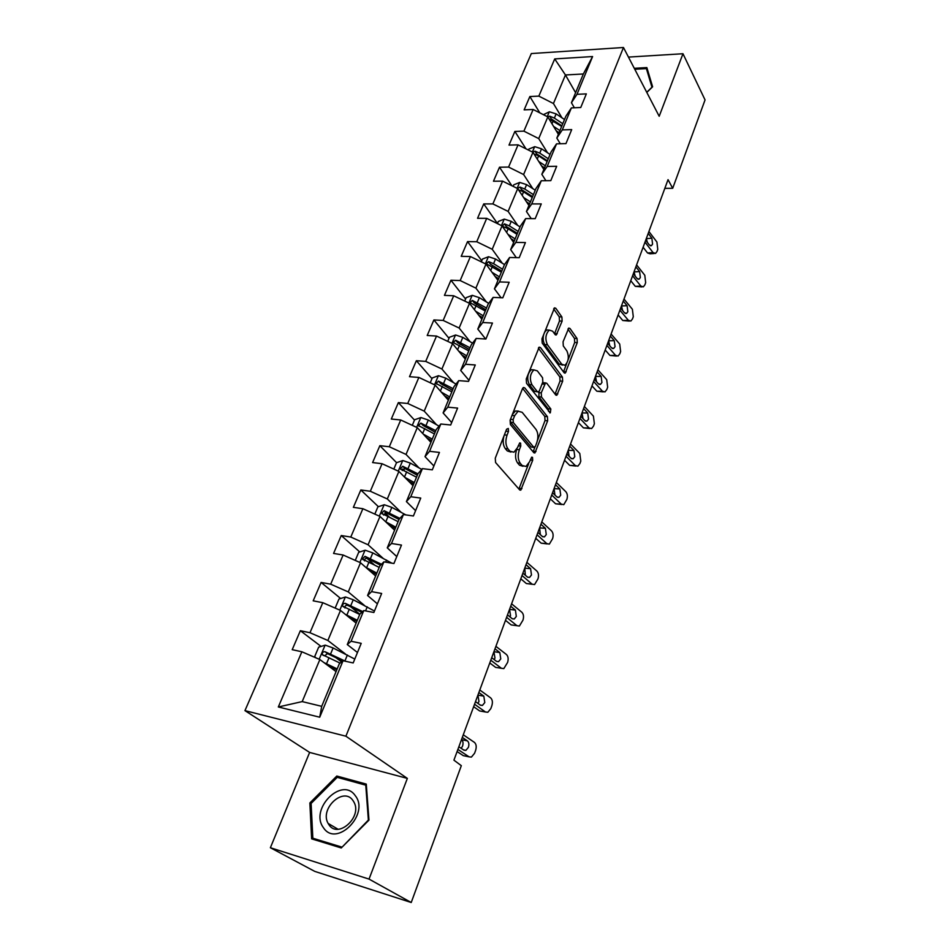 <?xml version="1.0" encoding="UTF-8"?>
<svg xmlns="http://www.w3.org/2000/svg" width="950" height="950" viewBox="0 0 950 950"><rect width="100%" height="100%" fill="white"/><g stroke="black" fill="none" stroke-linecap="round" stroke-linejoin="round"><path stroke-width="1.43" d="M508.298 428.438L506.611 429.21L495.271 458.197L495.567 462.519L519.626 489.856L520.802 490.129L532.689 460.275L532.511 457.378L531.679 457.164L529.53 461.819L525.979 466.462L522.179 465.512L520.232 463.244C517.904 459.764 517.607 455.264 519.353 449.754L520.766 446.084L520.576 443.128L519.721 442.902L517.524 447.593L513.95 452.212L509.972 451.226L507.965 448.887C505.566 445.312 505.258 440.741 507.039 435.171L508.488 431.454L508.298 428.438M562.115 321.136L561.889 316.956L555.798 308.299L554.527 307.859L541.963 338.841L542.212 343.093L564.086 372.709L565.262 373.089L577.279 342.617L577.066 338.544L569.988 328.474L568.789 328.071L563.065 341.798L563.291 345.942L566.865 350.906C569.264 356.701 568.622 361.487 564.941 365.275L561.783 364.254L547.426 344.719C544.908 338.841 545.538 333.973 549.29 330.101L552.674 331.206L555.073 334.543L556.308 334.946L562.115 321.136L559.491 321.005L559.253 316.825L553.672 308.916M659.193 116.28L682.979 53.734L705.054 99.928L672.695 188.302L668.04 179.657L453.922 760.166L461.32 765.676L411.231 902.5L369.039 879.094L407.348 778.394L345.895 736.203L623.473 47.5L659.193 116.28M524.732 387.861L523.438 387.505L522.405 388.847L510.114 420.244L510.399 424.543L533.758 452.628L534.933 452.936L547.651 420.791L547.414 416.658L524.732 387.861L523.106 387.731M526.253 379.003L539.184 347.166L540.467 347.558L562.424 377.103L562.661 381.199L556.831 395.259L555.667 394.903L546.784 383.266L545.561 382.897L541.251 392.837L541.5 397.017L550.846 409.034L550.299 412.858L526.526 383.277L526.253 379.003M345.895 736.203L244.946 710.624L531.335 53.556L623.473 47.5M539.814 112.86L529.862 96.544L524.139 109.856L533.14 109.487L523.901 131.148L514.876 131.433L509.01 145.089L518.059 144.851L508.582 167.069L499.498 167.212L493.478 181.224L502.586 181.129L492.872 203.917L483.728 203.917L477.553 218.286L486.709 218.346L476.734 241.739L467.554 241.585L461.213 256.334L470.416 256.548L460.18 280.559L450.941 280.238L444.434 295.379L453.696 295.771L443.175 320.435L433.889 319.936L427.203 335.492L436.513 336.051L425.707 361.392L416.361 360.715L409.497 376.699L418.867 377.435L407.752 403.477L398.359 402.61L391.305 419.033L400.722 419.983L389.298 446.749L379.858 445.681L372.602 462.567L382.066 463.719L370.322 491.257L360.822 489.974L353.364 507.348L362.876 508.713L350.787 537.047L341.252 535.539L333.569 553.423L343.128 555.014L330.683 584.179L321.1 582.433L313.191 600.839L322.798 602.68L309.985 632.724L300.354 630.717L292.208 649.669L301.863 651.771L278.326 706.966L319.723 717.214L321.706 706.325L339.293 663.812L343.057 660.737L353.186 662.946L361.214 643.352L351.096 641.262L347.272 644.551L359.824 614.187L363.779 610.553L373.861 612.489L381.651 593.477L371.593 591.636L367.567 595.496L379.762 566.022L383.895 561.842L393.929 563.516L401.482 545.074L391.483 543.483L387.267 547.865L399.119 519.234L403.429 514.556L413.404 515.992L420.743 498.073L410.792 496.731L406.41 501.6L417.929 473.777L422.394 468.623L432.309 469.834L439.434 452.438L429.554 451.309L425.018 456.641L436.204 429.602L440.824 423.997L450.68 424.994L457.615 408.084L447.782 407.17L443.104 412.929L453.981 386.638L458.743 380.629L468.54 381.401L475.273 364.966L465.5 364.266L460.691 370.429L471.271 344.85L476.164 338.438L485.901 339.031L492.456 323.036L482.742 322.525L477.791 329.08L488.098 304.178L493.109 297.409L502.787 297.813L509.164 282.257L499.51 281.924L494.451 288.836L504.474 264.599L509.604 257.474L519.222 257.699L525.421 242.559L515.826 242.404L510.661 249.648L520.422 226.053L525.659 218.595L535.218 218.654L541.263 203.917L531.727 203.917L526.442 211.494L535.966 188.492L541.298 180.737L550.798 180.643L556.676 166.286L547.2 166.44L541.832 174.313L551.107 151.905L556.534 143.854L565.962 143.604L571.698 129.616L562.293 129.912L556.819 138.071L565.867 116.232L571.378 107.908L580.747 107.516L586.34 93.884L576.982 94.323L571.437 102.742L583.347 73.981L565.44 74.967L553.446 103.526L561.937 117.8M529.862 96.544L538.84 96.116L554.705 58.924L592.586 56.549L576.982 94.323M571.378 107.908L562.293 129.912M556.534 143.854L547.2 166.44M541.298 180.737L531.727 203.917M525.659 218.595L515.826 242.404M509.604 257.474L499.51 281.924M493.109 297.409L482.742 322.525M476.164 338.438L465.5 364.266M458.743 380.629L447.782 407.17M440.824 423.997L429.554 451.309M422.394 468.623L410.792 496.731M403.429 514.556L391.483 543.483M383.895 561.842L371.593 591.636M363.779 610.553L351.096 641.262M343.057 660.737L319.723 717.214M547.556 152.784L538.721 138.593L547.829 116.909L558.374 134.33M560.286 143.759L556.819 138.071M547.829 116.909L533.14 109.487M538.721 138.593L523.901 131.148M532.819 188.646L523.616 174.539L532.95 152.309L543.839 169.468M545.906 180.69L541.832 174.313M532.95 152.309L518.059 144.851M523.616 174.539L508.582 167.069M517.738 225.447L508.119 211.422L517.702 188.623L528.924 205.497M531.24 218.631L526.442 211.494M517.702 188.623L502.586 181.129M508.119 211.422L492.872 203.917M502.265 263.209L492.219 249.28L502.051 225.874L513.641 242.44M516.301 257.628L510.661 249.648M502.051 225.874L486.709 218.346M492.219 249.28L476.734 241.739M486.424 301.969L475.891 288.135L485.984 264.1L497.954 280.345M501.089 297.742L494.451 288.836M485.984 264.1L470.416 256.548M475.891 288.135L460.18 280.559M470.191 341.774L459.135 328.035L469.502 303.347L481.864 319.247M485.628 339.008L477.791 329.08M469.502 303.347L453.696 295.771M459.135 328.035L443.175 320.435M453.554 382.672L441.916 369.016L452.568 343.662L465.334 359.195M468.979 380.344L460.691 370.429M452.568 343.662L436.513 336.051M441.916 369.016L425.707 361.392M436.513 424.697L424.223 411.136L435.159 385.082L448.364 400.211M451.678 422.572L443.104 412.929M435.159 385.082L418.867 377.435M424.223 411.136L407.752 403.477M419.057 467.934L406.03 454.433L417.276 427.654L430.932 442.344M433.889 465.987L425.018 456.641M417.276 427.654L400.722 419.983M406.03 454.433L389.298 446.749M401.209 512.406L387.315 498.964L398.893 471.414L413.012 485.652M415.589 510.637L406.41 501.6M398.893 471.414L382.066 463.719M387.315 498.964L370.322 491.257M382.981 558.208L368.077 544.778L379.988 516.432L394.582 530.183M396.779 556.569L387.267 547.865M379.988 516.432L362.876 508.713M368.077 544.778L350.787 537.047M364.396 605.399L348.27 591.933L360.525 562.756L375.642 575.985M377.411 603.844L367.567 595.496M360.525 562.756L343.128 555.014M348.27 591.933L330.683 584.179M345.539 654.075L327.869 640.49L340.492 610.434L356.143 623.105M357.461 652.508L347.272 644.551M340.492 610.434L322.798 602.68M327.869 640.49L309.985 632.724M278.326 706.966L302.195 701.599L319.865 659.549L336.074 671.614M319.865 659.549L301.863 651.771M407.348 778.394L309.629 752.424L270.382 847.732L369.039 879.094M270.382 847.732L314.818 871.411L411.231 902.5M682.979 53.734L628.461 57.095M309.629 752.424L244.946 710.624M664.834 188.349L672.695 188.302M302.195 701.599L321.706 706.325M575.605 92.696L565.44 74.967L554.705 58.924M574.37 107.789L571.437 102.742M592.586 56.549L583.347 73.981M553.446 103.526L538.84 96.116M341.561 661.972L335.825 657.614M321.053 646.416L300.354 630.717M359.812 614.246L350.728 606.777M340.658 598.512L321.1 582.433M374.442 564.941L366.985 558.339M359.777 551.95L341.252 535.539M389.108 516.847L384.892 512.846M378.409 506.694L360.822 489.974M404.546 470.761L402.788 468.979M396.589 462.686L379.858 445.681M414.497 420.078L398.359 402.61M431.977 378.658L416.361 360.715M465.607 358.53L463.553 356.036M449.006 338.331L433.889 319.936M465.571 299.048L450.941 280.238M481.733 260.787L467.554 241.585M497.468 223.487L483.728 203.917M511.884 185.737L499.498 167.212M525.956 148.806L514.876 131.433M368.968 820.111L366.272 784.094L336.811 776.031L309.866 802.964L311.624 838.85L341.264 847.958L368.968 820.111M646.807 92.435L652.614 86.794L646.855 67.581L634.279 68.293M311.125 803.712L309.866 802.964M340.064 778.109L336.811 776.031M503.987 435.907C502.621 441.192 503.049 445.419 505.269 448.602L507.965 448.887M510.922 452.069L507.288 450.941L505.269 448.602M523.023 466.284L519.519 465.203L517.572 462.935C515.232 459.456 514.947 454.967 516.693 449.469L516.812 449.136M518.914 489.048L528.616 463.754M537.462 440.479L545.027 420.541L544.778 416.409L522.619 388.372M533.092 451.832L534.874 447.284M513.143 419.556L513.332 422.548L533.769 447.272L535.349 446.488L536.798 442.688C538.484 437.321 538.211 432.879 535.978 429.376L522.168 412.312L518.094 411.219L514.651 415.673L513.143 419.556L510.494 419.294M510.304 419.781L510.649 422.287L513.332 422.548M533.912 447.414L531.133 446.987L510.649 422.287M518.403 411.089L515.411 410.982L512.371 414.485M538.353 348.116L559.811 376.901L562.424 377.103M555.049 394.108L560.049 381.009L559.811 376.901M543.851 382.767L542.331 383.23M539.089 391.364L538.852 396.791L548.221 408.797L550.846 409.034M548.494 411.362L548.221 408.797M537.344 370.892L533.947 369.883C530.005 373.884 529.34 378.848 531.952 384.762L537.237 391.554L538.472 391.911L539.493 390.581L542.83 381.947L542.569 377.744L537.344 370.892M533.888 369.906L531.288 369.692C527.333 373.694 526.68 378.646 529.293 384.548L531.952 384.762M537.534 391.827L534.589 391.341L529.293 384.548M554.527 333.782L559.491 321.005M549.159 330.161L546.642 329.947L544.457 332.452M543.792 334.151C542.747 338.307 543.067 341.786 544.778 344.553L547.426 344.719M562.638 365.109L559.158 364.076L544.778 344.553M568.041 359.955L574.691 342.463L574.465 338.39L567.934 329.128M563.492 371.901L566.687 363.517M323.95 662.589L337.191 668.919M327.75 665.416L336.811 669.821M315.839 657.816L314.699 656.557L318.678 647.152L325.256 645.133L333.106 647.971L354.777 659.074M345.646 661.307L324.959 651.688C322.917 651.712 322.05 652.709 322.359 654.669L340.124 663.136M324.544 655.868L327.512 653.624L342.736 660.998M463.279 734.813L474.394 742.366C476.282 744.076 476.698 746.759 475.617 750.393L474.561 753.291L471.414 757.091L469.11 756.865L457.888 749.419M457.093 751.557L463.256 755.63L469.11 756.865M465.025 756.01L463.256 755.63M461.213 748.351L462.543 746.142C463.422 743.221 463.089 741.083 461.558 739.694L461.486 739.646M462.306 737.426L467.412 740.881C468.944 742.271 469.276 744.42 468.397 747.353L465.88 750.381L463.992 750.203L458.862 746.783M355.264 795.684C342.178 776.091 309.272 808.972 323.392 827.616C336.264 848.101 370.168 814.019 355.264 795.684M352.973 800.529C343.639 786.327 319.39 808.628 328.118 823.413L328.89 824.671C337.927 839.171 362.567 816.988 353.958 802.133L352.973 800.529M341.549 847.008L312.835 838.209L311.113 803.439L337.226 777.337L365.762 785.163L368.374 820.052L341.964 847.258M316.813 840.453L312.835 838.209M366.379 785.555L365.762 785.163M648.256 72.248L646.392 68.602L651.961 87.21L646.736 92.293M634.766 69.255L646.392 68.602M642.366 83.873L638.661 76.748M345.266 614.306L357.307 620.291M349.173 617.464L356.879 621.336M335.148 608.095L338.972 599.034L345.503 596.98L353.246 599.747L374.466 611.028M362.698 611.539L345.254 603.321C343.271 603.345 342.416 604.295 342.689 606.171L359.718 614.472M344.957 608.012C344.672 606.005 345.598 605.126 347.724 605.352L361.808 612.37M365.786 567.352L376.841 573.064M369.669 570.76L376.366 574.227M355.276 560.417L358.696 552.294L365.168 550.204L372.816 552.9L391.899 563.184M381.496 564.276L364.966 556.332L362.425 559.075L379.192 567.399M364.574 560.868C364.444 559.004 365.37 558.196 367.353 558.446L380.558 565.214M479.798 689.997L490.628 697.87C492.468 699.627 492.86 702.288 491.815 705.85L490.794 708.664L487.837 712.262L485.474 712.001L474.549 704.235M473.646 706.681L479.643 710.932L485.474 712.001M481.674 711.301L479.643 710.932M477.909 703.38L478.954 701.528L477.933 695.079M478.859 692.55L483.823 696.148L484.785 702.572L482.422 705.446L480.498 705.232L475.499 701.658M495.9 646.344L506.445 654.514C508.226 656.331 508.618 658.967 507.597 662.447L503.821 668.598L501.422 668.289L490.794 660.214M489.772 662.957L495.615 667.375L501.422 668.289M497.883 667.731L495.615 667.375M494.154 659.573L494.95 658.065L493.941 651.653M494.986 648.826L499.819 652.567L500.757 658.944L498.536 661.663L496.577 661.414L491.708 657.709M385.593 521.716L395.841 527.167M389.381 525.291L395.307 528.438M374.822 514.104L377.874 506.872L384.275 504.735L391.827 507.359L405.852 514.9M399.902 518.391L384.121 510.673L381.615 513.297L398.109 521.669M383.657 515.066L386.436 512.869L399.012 519.496M408.417 481.021L413.725 483.93M404.747 477.316L414.295 482.541M393.811 469.098L396.506 462.709L402.848 460.536L410.317 463.101L421.729 469.395M417.905 473.824L402.753 466.284L400.271 468.813L416.516 477.197M402.218 470.547L404.985 468.552L417.323 475.226M426.823 437.926L431.644 440.634M423.272 434.103L432.25 439.149M412.288 425.339L414.639 419.746L420.921 417.537L428.296 420.043L439.054 426.146M435.765 430.671L420.862 423.106L418.404 425.541L434.411 433.948M420.862 423.106L423.023 425.446L435.147 432.167M511.587 603.808L521.859 612.263C523.592 614.116 523.972 616.74 522.975 620.136L519.401 626.038L516.954 625.694L506.611 617.322M505.495 620.35L511.171 624.922L516.954 625.694L511.171 624.922M509.96 616.871L510.53 615.695L509.556 609.33M510.696 606.231L515.411 610.102L516.313 616.443L514.235 619.008L512.24 618.723L507.502 614.887M526.882 562.352L536.881 571.069C538.579 572.969 538.947 575.569 537.973 578.894L534.577 584.559L532.107 584.167L522.025 575.522M520.814 578.811L526.347 583.538L532.107 584.167M532.285 584.309L526.347 583.538M525.338 575.237L524.78 568.064M526.015 564.716L530.599 568.706L531.477 574.999L529.53 577.434L527.511 577.113L522.904 573.147M541.797 521.918L551.534 530.896C553.185 532.831 553.541 535.42 552.591 538.662L549.373 544.101L546.879 543.661L537.059 534.767M535.753 538.306L541.144 543.163L546.879 543.661M547.2 543.923L541.144 543.163M540.312 534.636L539.612 527.832M540.942 524.234L545.407 528.331L546.274 534.577L544.433 536.893L542.403 536.524L537.914 532.451M556.332 482.493L565.832 491.696C567.447 493.668 567.791 496.244 566.865 499.415L563.801 504.652L561.284 504.153L551.712 495.021M550.323 498.798L555.584 503.785L561.284 504.153M561.747 504.509L555.584 503.785M554.907 495.021L554.099 488.573M555.513 484.738L559.859 488.953L560.702 495.164L558.968 497.349L556.926 496.957L552.556 492.765M570.523 444.018L579.785 453.447L580.794 461.106L579.904 463.541L577.873 466.153L575.356 465.607L566.022 456.249M564.538 460.251L569.668 465.358L575.356 465.607M575.938 466.058L569.668 465.358M569.133 456.356L568.219 450.276M569.715 446.215L573.966 450.526L574.774 456.701L573.147 458.767L571.104 458.339L566.829 454.041M584.381 406.481L593.406 416.112L594.379 423.724L593.524 426.087L591.601 428.569L589.071 427.987L579.975 418.416M578.419 422.619L583.419 427.856L589.071 427.987M589.772 428.521L583.419 427.856M583.003 418.617L582.018 412.882M583.585 408.619L587.729 413.024L588.525 419.152L586.981 421.123L584.927 420.648L580.771 416.254M597.894 369.823L606.706 379.656L607.656 387.208L606.812 389.524L605.008 391.887L602.478 391.246L593.596 381.473M591.969 385.89L596.849 391.222L602.478 391.246M603.286 391.875L596.849 391.222M596.529 381.746L595.484 376.378M597.122 371.913L601.16 376.414L601.932 382.494L600.495 384.37L598.429 383.848L594.367 379.371M611.099 334.032L619.697 344.043L620.623 351.548L619.804 353.816L618.094 356.048L615.564 355.371L606.896 345.408M605.197 350.016L609.959 355.454L615.564 355.371M616.467 356.072L609.959 355.454M609.722 345.729L608.629 340.718M610.339 336.074L614.282 340.646L615.042 346.691L613.676 348.472L611.622 347.914L607.656 343.354M623.996 299.06L632.379 309.249L633.294 316.706L632.486 318.915L630.871 321.053L628.354 320.316L619.887 310.187M618.129 314.961L622.773 320.506L628.354 320.316M629.351 321.1L622.773 320.506M622.594 310.531L621.478 305.888M623.259 301.055L627.107 305.722L627.843 311.719L626.549 313.417L624.494 312.823L620.635 308.18M444.671 395.972L449.065 398.501M441.239 392.041L449.718 396.922M430.243 382.779L432.286 377.946L438.496 375.701L445.787 378.159L456 384.085M453.138 388.669L438.484 381.104L436.062 383.456L451.82 391.863M438.484 381.104L440.574 383.515L452.473 390.272M461.973 355.11L466.034 357.497M458.66 351.072L466.723 355.834M447.723 341.371L449.457 337.262L455.62 334.994L462.804 337.381L472.554 343.176M470.048 347.795L455.644 340.219L453.245 342.499L468.766 350.906M455.644 340.219L457.662 342.689L469.348 349.481M478.8 315.305L482.553 317.573M475.582 311.173L483.277 315.827M464.728 301.067L466.177 297.647L472.281 295.343L479.382 297.683L488.704 303.359M486.519 308.002L472.34 300.414L469.977 302.611L485.26 311.018M472.34 300.414L474.299 302.943L485.782 309.771M495.14 276.521L498.643 278.683M492.029 272.306L499.403 276.854M481.294 261.82L482.457 259.053L488.514 256.726L495.532 259.017L504.486 264.587M502.562 269.23L493.584 263.673L488.609 261.654L486.269 263.779L501.339 272.175M488.609 261.654L490.497 264.231L501.79 271.082M511.041 238.723L514.318 240.789M508.036 234.424L515.114 238.889M497.42 223.594L498.334 221.445L504.319 219.106L511.266 221.338L520.066 226.919M502.289 226.219L508.167 228.748L517.002 234.329M518.189 231.456L509.366 225.874L504.45 223.879L502.241 226.148M504.45 223.879L506.291 226.516L517.394 233.379M526.526 201.875L529.601 203.858M523.604 197.493L530.421 201.887M513.143 186.354L513.796 184.799L519.733 182.424L526.597 184.621L535.254 190.226M518.486 189.798L523.581 191.841L532.261 197.446M533.425 194.643L524.756 189.038L519.899 187.067L517.584 188.563M519.899 187.067L521.681 189.739L532.594 196.626M541.595 165.941L544.504 167.841M538.769 161.488L545.347 165.799M528.461 150.064L528.877 149.055L534.767 146.668L541.548 148.817L550.062 154.434M533.983 153.936L538.614 155.859L547.141 161.476M548.269 158.745L539.754 153.128L534.957 151.169L532.808 152.237M534.957 151.169L536.679 153.9L547.426 160.799M636.595 264.908L644.789 275.251L645.668 282.661L644.884 284.822L643.352 286.853L640.846 286.069L632.581 275.761M630.764 280.725L635.301 286.354L640.846 286.069M641.927 286.924L635.301 286.354M635.158 276.106L634.03 271.854M635.871 266.855L639.635 271.593L640.347 277.543L639.124 279.169L637.082 278.528L633.306 273.802M556.284 130.886L559.039 132.727M553.541 126.362L559.906 130.613M543.388 114.665L549.421 111.791L556.13 113.893L564.502 119.522M549.053 118.94L561.652 126.397M562.756 123.726L554.372 118.097L549.646 116.161L547.758 116.874M549.646 116.161L551.321 118.928L561.878 125.851M648.909 231.515L656.913 242.024L657.768 249.375L657.008 251.489L655.559 253.424L653.054 252.593L644.991 242.131M643.102 247.249L647.532 252.961L653.054 252.593M654.217 253.519L650.038 253.792L647.532 252.961M647.413 242.452L646.297 238.581M648.209 233.427L651.878 238.224L652.567 244.15L651.415 245.682L649.384 245.005L645.703 240.219M504.391 434.898L507.039 435.171M507.288 450.941L509.972 451.226M518.213 445.811L520.766 446.084M516.693 449.469L519.353 449.754M517.572 462.935L520.232 463.244M519.519 465.203L522.179 465.512M530.219 460.002L532.689 460.275M519.294 488.3L521.942 488.633M505.839 431.181L508.488 431.454M544.778 416.409L547.414 416.658M545.027 420.541L547.651 420.791M533.378 451.226L536.014 451.511M531.133 446.987L533.769 447.272M512.003 415.423L514.651 415.673M538.793 347.451L540.467 347.558M560.049 381.009L562.661 381.199M555.216 393.728L557.828 393.941M542.023 384.014L544.564 384.216M538.602 392.611L541.251 392.837M538.852 396.791L541.5 397.017M534.589 391.341L537.237 391.554M554.622 333.569L557.246 333.711M559.158 364.076L561.783 364.254M568.373 328.391L569.988 328.474M574.465 338.39L577.066 338.544M574.691 342.463L577.279 342.617M563.611 371.616L566.212 371.806M554.087 308.228L555.798 308.299M559.253 316.825L561.889 316.956M325.09 645.193L319.176 659.252M347.379 654.989L344.921 660.951M329.032 657.732L326.527 663.729M333.106 647.971L330.612 653.944M327.512 653.624L324.959 651.688M461.558 739.694L467.412 740.881M345.337 597.028L339.827 610.149M367.234 606.836L365.572 610.886M349.291 609.223L346.857 615.054M353.246 599.747L350.823 605.542M347.724 605.352L345.254 603.321M365.002 550.252L359.872 562.459M386.531 560.061L385.676 562.139M368.968 562.103L366.605 567.768M372.816 552.9L370.464 558.529M367.353 558.446L364.966 556.332M477.992 695.127L483.823 696.148M494.012 651.7L499.819 652.567M384.109 504.782L379.335 516.147M388.087 516.313L385.795 521.823M391.827 507.359L389.536 512.846M386.436 512.869L384.121 510.673M402.693 460.584L398.264 471.129M406.683 471.794L404.486 477.054M410.317 463.101L408.084 468.421M404.985 468.552L402.753 466.284M420.767 417.596L416.658 427.358M424.757 428.509L422.691 433.473M428.296 420.043L426.122 425.232M509.616 609.377L515.411 610.102M524.839 568.124L530.599 568.706M539.671 527.879L545.407 528.331M554.147 488.633L559.859 488.953M568.278 450.324L573.966 450.526M582.065 412.941L587.729 413.024M595.531 376.438L601.16 376.414M608.677 340.777L614.282 340.646M621.526 305.947L627.107 305.722M438.342 375.761L434.554 384.798M442.344 386.389L440.384 391.067M445.787 378.159L443.674 383.194M455.466 335.041L451.963 343.378M459.456 345.396L457.615 349.814M462.804 337.381L460.762 342.297M472.126 295.402L468.908 303.062M476.128 305.484L474.394 309.641M479.382 297.683L477.387 302.468M488.359 256.785L485.402 263.815M492.361 266.618L490.723 270.536M495.532 259.017L493.584 263.673M504.177 219.165L501.469 225.589M508.167 228.748L506.635 232.429M511.266 221.338L509.366 225.874M519.591 182.483L517.133 188.338M523.581 191.841L522.144 195.296M526.597 184.621L524.756 189.038M534.612 146.727L532.392 152.024M538.614 155.859L537.261 159.101M541.548 148.817L539.754 153.128M634.078 271.914L639.635 271.593M549.278 111.851L547.271 116.624M553.268 120.757L551.997 123.797M556.13 113.893L554.372 118.097M646.356 238.64L651.878 238.224M519.781 489.998L520.802 490.129M533.959 452.829L534.933 452.936M515.411 410.982L518.094 411.219M555.94 395.188L556.831 395.259M542.925 382.696L545.561 382.897M549.67 412.799L550.299 412.858M531.288 369.692L533.947 369.883M555.429 334.899L556.308 334.946M546.642 329.947L549.29 330.101M564.395 373.017L565.262 373.089M323.487 655.512L322.359 654.669M465.88 750.381L463.529 749.894M338.058 829.255L328.118 823.413M343.674 606.979L342.689 606.171M363.304 559.847L362.425 559.075M482.422 705.446L480.249 705.043M498.536 661.663L496.482 661.342M382.387 514.045L381.615 513.297M400.959 469.514L400.271 468.813M419.009 426.206L418.404 425.541M514.235 619.008L512.276 618.759M529.53 577.434L527.678 577.232M544.433 536.893L542.676 536.75M558.968 497.349L557.306 497.254M573.147 458.767L571.579 458.707M586.981 421.123L585.509 421.099M600.495 384.37L599.094 384.37M613.676 348.472L612.37 348.508M626.549 313.417L625.326 313.464M436.596 384.073L436.062 383.456M639.124 279.169L637.972 279.229M651.415 245.682L650.334 245.765"/></g></svg>
